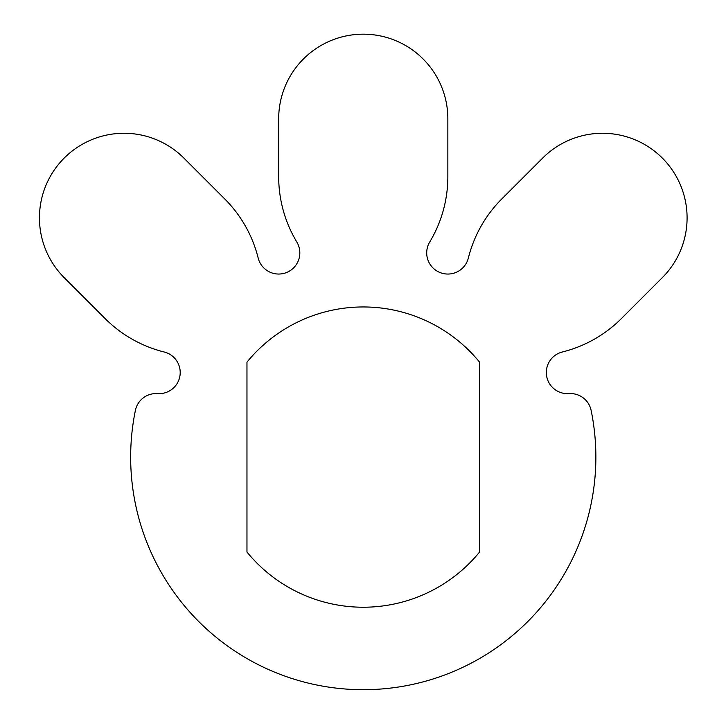 <?xml version="1.0" encoding="UTF-8"?>
<svg xmlns="http://www.w3.org/2000/svg" width="726" height="726" viewBox="0 0 726 726"><rect width="100%" height="100%" fill="white"/><g stroke="black" fill="none" stroke-linecap="round" stroke-linejoin="round"><path stroke-width="1.09" d="M39.449 217.854A84.579 84.579 0 0 0 64.215 277.668L105.152 318.605A126.878 126.878 0 0 0 164.176 351.992A21.145 21.145 0 0 1 179.948 375.823A21.145 21.145 0 0 1 157.578 393.61A21.145 21.145 0 0 0 135.381 410.462A232.601 232.601 0 0 0 363.263 689.7A232.601 232.601 0 0 0 591.145 410.462A21.145 21.145 0 0 0 568.948 393.61A21.145 21.145 0 0 1 546.324 372.511A21.145 21.145 0 0 1 562.351 351.992A126.878 126.878 0 0 0 621.383 318.605L662.312 277.668A84.579 84.579 0 0 0 662.312 158.05A84.579 84.579 0 0 0 542.694 158.05L501.757 198.978A126.878 126.878 0 0 0 468.37 258.011A21.145 21.145 0 0 1 426.707 252.893A21.145 21.145 0 0 1 429.728 242.003A126.878 126.878 0 0 0 447.851 176.654L447.851 118.765A84.579 84.579 0 0 0 363.263 34.176A84.579 84.579 0 0 0 278.684 118.765L278.684 176.654A126.878 126.878 0 0 0 296.807 242.003A21.145 21.145 0 0 1 286.779 272.431A21.145 21.145 0 0 1 258.166 258.011A126.878 126.878 0 0 0 224.77 198.978L183.841 158.05A84.579 84.579 0 0 0 39.449 217.854M479.568 552.041L479.568 362.147A150.137 150.137 0 0 0 246.967 362.147L246.967 552.041A150.137 150.137 0 0 0 479.568 552.041"/></g></svg>
